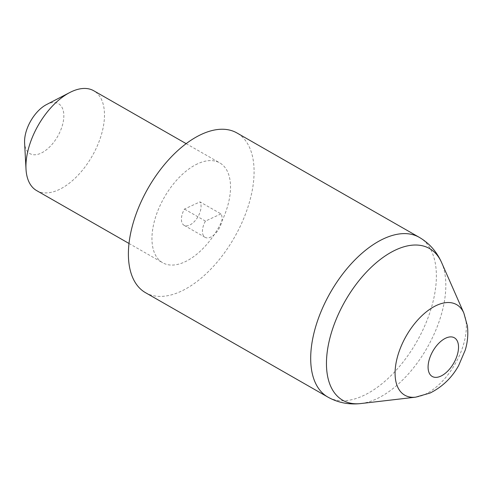 <?xml version="1.0" encoding="UTF-8"?>
<svg xmlns="http://www.w3.org/2000/svg" width="492" height="492" viewBox="0 0 492 492"><rect width="100%" height="100%" fill="white"/><g stroke="black" fill="none" stroke-linecap="round" stroke-linejoin="round"><path stroke-width="0.37" stroke-dasharray="2.46 1.84" d="M145.527 292.691A92.022 49.686 119.8 0 0 181.05 291.295A92.022 49.686 119.8 0 0 246.732 210.65A92.022 49.686 119.8 0 0 236.959 132.975M46.519 104.568A28.757 15.529 -60.2 0 1 47.386 104.138A28.757 15.529 -60.2 0 1 63.585 119.654A28.757 15.529 -60.2 0 1 41.02 153.178A28.757 15.529 -60.2 0 1 24.6 142.852M36.636 190.595A57.515 31.051 119.8 0 0 58.843 189.721A57.515 31.051 119.8 0 0 99.888 139.322A57.515 31.051 119.8 0 0 93.781 90.774M197.612 163.793A57.515 31.051 119.8 0 0 156.561 214.192A57.515 31.051 119.8 0 0 162.667 262.746A57.515 31.051 119.8 0 0 184.875 261.873A57.515 31.051 119.8 0 0 225.92 211.468A57.515 31.051 119.8 0 0 219.813 162.92A57.515 31.051 119.8 0 0 197.612 163.793M220.957 213.897L205.453 221.105A14.379 7.761 119.8 0 0 205.102 237.335A14.379 7.761 119.8 0 0 210.656 237.119A14.379 7.761 119.8 0 0 220.201 226.314A14.379 7.761 119.8 0 0 220.957 213.897L199.949 201.874L184.445 209.075A14.379 7.761 119.8 0 0 184.1 225.311A14.379 7.761 119.8 0 0 189.648 225.09A14.379 7.761 119.8 0 0 199.198 214.291A14.379 7.761 119.8 0 0 199.949 201.874M205.453 221.105L184.445 209.075M419.252 237.328A92.022 49.686 -60.2 0 1 429.024 315.009A92.022 49.686 -60.2 0 1 363.348 395.654A92.022 49.686 -60.2 0 1 327.82 397.05M360.974 403.538A87.398 47.189 119.8 0 0 376.46 398.926A87.398 47.189 119.8 0 0 432.609 337.334A87.398 47.189 119.8 0 0 441.644 262.636M463.839 313.041A52.177 28.173 -60.2 0 1 458.446 357.635A52.177 28.173 -60.2 0 1 424.928 394.406A52.177 28.173 -60.2 0 1 415.685 397.161M129.009 243.472L162.667 262.746M186.154 143.652L219.813 162.92M205.102 237.335L184.1 225.311"/><path stroke-width="0.74" d="M201.431 134.365A92.022 49.686 119.8 0 0 135.755 215.01A92.022 49.686 119.8 0 0 145.527 292.691L327.82 397.05A92.022 49.686 -60.2 0 1 318.053 319.369A92.022 49.686 -60.2 0 1 383.729 238.725A92.022 49.686 -60.2 0 1 419.252 237.328L236.959 132.975A92.022 49.686 119.8 0 0 201.431 134.365M26.002 169.076L24.6 142.852A28.757 15.529 -60.2 0 1 46.519 104.568L69.839 92.496A57.515 31.051 119.8 0 0 26.002 169.076A57.515 31.051 119.8 0 0 36.636 190.595L129.009 243.472M186.154 143.652L93.781 90.774A57.515 31.051 119.8 0 0 71.58 91.641A57.515 31.051 119.8 0 0 69.839 92.496M463.839 313.041L467.4 325.962C468.347 334.203 467.621 342.266 465.217 350.156L458.618 365.605C451.939 377.665 442.456 386.798 430.174 393.003L415.685 397.161A52.177 28.173 -60.2 0 1 396.657 360.064A52.177 28.173 -60.2 0 1 436.484 305.427A52.177 28.173 -60.2 0 1 463.839 313.041L441.644 262.636A87.398 47.189 119.8 0 0 395.82 249.881A87.398 47.189 119.8 0 0 329.105 341.405A87.398 47.189 119.8 0 0 360.974 403.538C348.982 404.891 337.924 402.727 327.82 397.05M445.777 338.127A22.288 12.036 119.8 0 0 428.286 364.111A22.288 12.036 119.8 0 0 440.838 376.134A22.288 12.036 119.8 0 0 458.329 350.15A22.288 12.036 119.8 0 0 445.777 338.127M415.685 397.161L360.974 403.538M419.252 237.328C429.27 243.171 436.73 251.603 441.644 262.636"/></g></svg>
